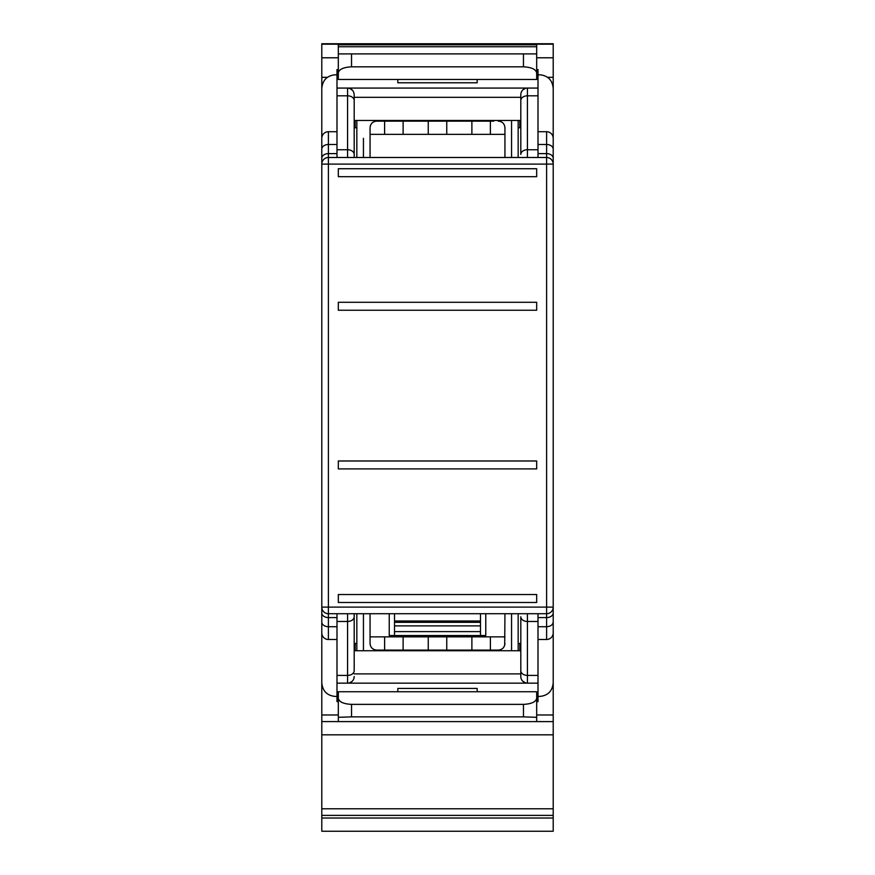 <?xml version="1.0" encoding="UTF-8"?>
<svg xmlns="http://www.w3.org/2000/svg" width="875" height="875" viewBox="0 0 875 875"><rect width="100%" height="100%" fill="white"/><g stroke="black" fill="none" stroke-linecap="round" stroke-linejoin="round"><path stroke-width="1.31" d="M321.792 815.38L553.208 815.38L553.208 831.25L321.792 831.25L321.792 627.605M321.792 613.244L321.792 157.97M321.792 150.227L321.792 57.783L338.319 57.783L338.319 64.947M536.681 57.783L553.208 57.783L553.208 43.75L321.792 43.75L321.792 57.783M553.208 815.38L553.208 721.612L536.681 721.591L536.681 717.314L523.458 716.866L523.458 704.375C531.573 703.948 535.981 701.892 536.681 698.217L536.681 691.742L338.319 691.742L338.319 698.217C339.019 701.892 343.427 703.948 351.542 704.375L523.458 704.375M351.542 704.375L351.542 716.866L523.458 716.866M351.542 716.866L338.319 717.314L338.319 721.591L321.792 721.591L553.208 721.612L553.208 620.987M553.208 714.973L536.681 714.973L536.681 705.567M553.208 57.783L553.208 150.227M338.319 53.9L536.681 53.9L536.681 79.472L338.319 79.472L338.319 46.736L536.681 46.736L536.681 53.9L536.681 44.8L338.319 44.8L338.319 57.783M485.767 613.714L485.767 635.534L389.233 635.534L389.233 613.714M480.473 622.311L394.527 622.311M493.697 121.133L376.666 121.133C372.652 121.527 370.453 123.725 370.059 127.739L370.059 157.489M553.208 157.97L553.208 613.244M536.681 698.217L536.681 717.314M338.319 698.217L338.319 717.314M527.417 157.489L527.417 149.745A6.617 4.67 180 0 0 520.811 154.427L520.811 127.739L518.164 127.739M518.164 120.466L518.164 157.489M356.836 157.489L356.836 120.466M356.836 127.739L354.189 127.739L354.189 157.489L354.189 100.494A6.617 4.67 180 0 0 347.583 95.812L347.583 88.069C351.597 88.462 353.795 90.661 354.189 94.686L354.189 100.494M480.473 635.534L480.473 613.714M394.527 613.714L394.527 635.534M504.7 645.236L504.941 613.714M370.059 613.714L370.059 643.475C370.453 647.489 372.652 649.698 376.666 650.081L498.334 650.081C502.348 649.688 504.547 647.489 504.941 643.475M471.887 650.081L471.887 636.858L504.941 636.858M370.059 636.858L403.113 636.858L403.113 650.081M428.247 650.081L428.247 636.858L403.113 636.858M428.247 636.858L446.753 636.858L446.753 650.081M471.887 636.858L446.753 636.858M504.941 157.489L504.941 127.739C504.547 123.725 502.348 121.516 498.334 121.133M519.816 650.748L519.816 643.475L520.811 643.475L520.811 616.787A6.617 4.67 -0 0 0 527.417 621.469L527.417 675.402A6.617 4.67 180 0 1 520.811 670.72L520.811 616.787M519.816 643.475L518.164 643.475M356.836 643.475L355.184 643.475L355.184 650.748M354.189 616.787A6.617 4.67 180 0 1 347.583 621.469L347.583 675.402A6.617 4.67 -0 0 0 354.189 670.72L354.189 613.714L354.189 643.475L355.184 643.475M519.816 127.739L519.816 120.466M536.681 72.997C535.981 69.322 531.573 67.266 523.458 66.828L351.542 66.828C343.416 67.266 339.008 69.322 338.319 72.997M355.184 120.466L355.184 127.739M500.095 649.841L501.244 649.403M503.07 648.08L504.175 646.559M490.394 650.081L490.394 636.858M384.606 650.081L384.606 636.858M370.059 134.356L504.941 134.356M374.905 121.373L373.756 121.811M371.93 123.134L370.825 124.655M370.3 125.978L370.059 127.739M518.164 613.714L518.164 650.748M356.836 650.748L356.836 613.714M471.887 134.356L471.887 121.133M490.394 134.356L490.394 121.133M446.753 121.133L446.753 134.356M428.247 134.356L428.247 121.133M403.113 121.133L403.113 134.356M384.606 134.356L384.606 121.133M354.189 120.466L354.189 97.322L520.811 97.322L520.811 120.466L354.189 120.466M328.398 157.489L328.398 164.106L321.792 164.106A6.617 6.617 0 0 1 328.398 157.489L328.398 153.617A6.617 4.67 180 0 0 321.792 158.298L321.792 164.106A6.617 6.617 0 0 1 328.398 157.489L546.602 157.489A6.617 6.617 0 0 1 553.208 164.106L546.602 164.106L546.602 607.108L328.398 607.108L328.398 164.106L546.602 164.106L546.602 157.489A6.617 6.617 0 0 1 553.208 164.106L553.208 149.166A6.617 4.67 180 0 0 546.602 144.484L538.005 144.484M520.811 154.427L520.811 94.686A6.617 6.617 0 0 1 527.417 88.069L347.583 88.069C351.597 88.462 353.795 90.661 354.189 94.686M538.005 696.413L539.984 696.413C548.013 695.537 552.42 691.009 553.208 682.828L553.208 632.887A6.617 6.617 0 0 1 546.602 639.505L538.005 639.505L538.005 683.145L527.417 683.145A6.617 6.617 0 0 1 520.811 676.528L520.811 670.72M354.189 673.881L520.811 673.881L520.811 650.748L354.189 650.748L354.189 670.72M321.792 420.645L321.792 414.039M321.792 622.311L321.792 682.828C322.569 691.009 326.977 695.537 335.016 696.413L336.995 696.413M321.792 622.048A6.617 4.67 0 0 0 328.398 626.719L328.398 639.505L336.995 639.505L328.398 639.505A6.617 6.617 0 0 1 321.792 632.887L321.792 607.108L328.398 607.108L328.398 613.714A6.617 6.617 0 0 1 321.792 607.108A6.617 6.617 0 0 0 328.398 613.714L546.602 613.714L546.602 617.586A6.617 4.67 -0 0 0 553.208 612.916L553.208 622.048C552.814 624.892 550.616 626.445 546.602 626.719L546.602 617.586L538.005 617.586M321.792 158.298L321.792 148.903M336.995 74.802L335.016 74.802C326.987 75.677 322.58 80.194 321.792 88.375L321.792 138.316A6.617 6.617 0 0 1 328.398 131.709L336.995 131.709L328.398 131.709L328.398 144.484A6.617 4.67 180 0 0 321.792 149.166M523.108 89.677L525.416 88.386M349.792 88.452L352.625 90.409M354.189 154.427A6.617 4.67 0 0 0 347.583 149.745L347.583 95.812L336.995 95.812L336.995 157.489M336.995 95.812L336.995 69.552L338.319 69.552M536.681 69.552L538.005 69.552L538.005 157.489M553.208 156.647L553.208 88.375C552.431 80.205 548.023 75.677 539.984 74.802L538.005 74.802M538.005 131.709L546.602 131.709A6.617 6.617 0 0 1 553.208 138.316L553.208 149.166M546.602 613.714L546.602 607.108L553.208 607.108A6.617 6.617 0 0 1 546.602 613.714A6.617 6.617 0 0 0 553.208 607.108L553.208 612.916M351.892 681.538L349.584 682.828M520.811 676.528A6.617 6.617 0 0 0 527.417 683.145L347.583 683.145A6.617 6.617 0 0 0 354.189 676.528M525.755 682.927L522.616 681.067M338.319 701.652L336.995 701.652L336.995 675.402L336.995 683.145L347.583 683.145L347.583 675.402L336.995 675.402L336.995 613.714M328.398 639.505A6.617 6.617 0 0 1 321.792 632.887A6.617 6.617 0 0 0 328.398 639.505M397.83 79.472L397.83 82.775L477.17 82.775L477.17 79.472M336.995 88.069L347.583 88.069M520.811 100.494A6.617 4.67 0 0 1 527.417 95.812L527.417 88.069L538.005 88.069M546.602 131.709A6.617 6.617 0 0 1 553.208 138.316A6.617 6.617 0 0 0 546.602 131.709L546.602 153.617L538.005 153.617M538.005 626.719L546.602 626.719L546.602 639.505A6.617 6.617 0 0 0 553.208 632.887M538.005 613.714L538.005 701.652L536.681 701.652M477.17 691.742L477.17 688.428L397.83 688.428L397.83 691.742M536.681 168.733L338.319 168.733L338.319 176.673L536.681 176.673L536.681 168.733M338.319 302.291L338.319 310.231L536.681 310.231L536.681 302.291L338.319 302.291M536.681 468.913L536.681 460.983L338.319 460.983L338.319 468.913L536.681 468.913M338.319 594.541L338.319 602.481L536.681 602.481L536.681 594.541L338.319 594.541M321.792 714.973L338.319 714.973M553.208 77.317L547.652 77.317M327.348 77.317L321.792 77.317M553.208 44.188L321.792 44.188M480.473 631.608L394.527 631.608M394.527 625.888L480.473 625.888M480.473 620.987L394.527 620.987M553.208 818.027L321.792 818.027M553.208 808.773L321.792 808.773M553.208 734.825L321.792 734.825M511.558 157.489L511.558 120.466M523.458 54.348L523.458 66.828M351.542 66.828L351.542 54.348M363.442 138.316L363.442 157.489M363.442 613.714L363.442 650.748M511.558 650.748L511.558 613.714M336.995 149.745L347.583 149.745L347.583 157.489M336.995 144.484L328.398 144.484L328.398 153.617L336.995 153.617M553.208 158.298A6.617 4.67 0 0 0 546.602 153.617L546.602 157.489M538.005 149.745L527.417 149.745L527.417 95.812L538.005 95.812M527.417 683.145L527.417 675.402L538.005 675.402M527.417 613.714L527.417 621.469L538.005 621.469M336.995 621.469L347.583 621.469L347.583 613.714M336.995 617.586L328.398 617.586L328.398 626.719L336.995 626.719M328.398 613.714L328.398 617.586A6.617 4.67 180 0 1 321.792 612.916"/></g></svg>
